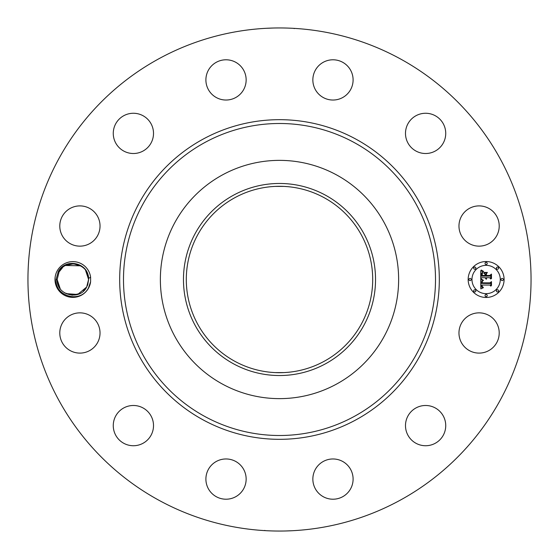 <?xml version="1.0" encoding="UTF-8"?>
<svg xmlns="http://www.w3.org/2000/svg" width="559" height="559" viewBox="0 0 559 559"><rect width="100%" height="100%" fill="white"/><g stroke="black" fill="none" stroke-linecap="round" stroke-linejoin="round"><path stroke-width="0.84" d="M158.903 500.256A251.55 251.55 0 0 1 58.744 158.903A251.55 251.55 0 0 1 400.097 58.744A251.55 251.55 0 0 1 500.256 400.097A251.55 251.55 0 0 1 158.903 500.256M277.341 27.957L279.605 27.95M291.211 28.223L293.615 28.348M289.688 28.16L289.317 28.139M286.46 28.048L283.21 27.978M266.363 28.292L273.344 28.027M281.659 531.043L279.395 531.05M267.789 530.777L265.385 530.652M269.319 530.84L269.683 530.861M272.54 530.952L275.79 531.022M292.637 530.708L285.656 530.973M57.179 270.926A17.881 17.881 0 0 1 90.614 277.299L88.546 278.326A15.722 15.722 0 0 0 88.35 276.74C86.938 262.464 65.368 258.048 58.29 271.534L56.082 279.451C54.684 296.214 80.196 303.872 88.441 288.004L90.614 281.708A17.881 17.881 0 0 1 64.299 295.187A17.881 17.881 0 0 1 57.179 270.926M90.614 277.299L90.614 281.708M496.748 342.625A20.124 20.124 0 0 1 469.441 350.64A20.124 20.124 0 0 1 461.427 323.333A20.124 20.124 0 0 1 488.741 315.318A20.124 20.124 0 0 1 496.748 342.625M415.141 408.426A20.124 20.124 0 0 1 442.798 415.141A20.124 20.124 0 0 1 436.083 442.798A20.124 20.124 0 0 1 408.426 436.083A20.124 20.124 0 0 1 415.141 408.426M332.507 458.974A20.124 20.124 0 0 1 353.099 478.616A20.124 20.124 0 0 1 333.457 499.208A20.124 20.124 0 0 1 312.858 479.566A20.124 20.124 0 0 1 332.507 458.974M235.667 461.427A20.124 20.124 0 0 1 243.682 488.741A20.124 20.124 0 0 1 216.375 496.748A20.124 20.124 0 0 1 208.36 469.441A20.124 20.124 0 0 1 235.667 461.427M150.574 415.141A20.124 20.124 0 0 1 143.859 442.798A20.124 20.124 0 0 1 116.202 436.083A20.124 20.124 0 0 1 122.917 408.426A20.124 20.124 0 0 1 150.574 415.141M100.026 332.507A20.124 20.124 0 0 1 80.384 353.099A20.124 20.124 0 0 1 59.792 333.457A20.124 20.124 0 0 1 79.434 312.858A20.124 20.124 0 0 1 100.026 332.507M97.573 235.667A20.124 20.124 0 0 1 70.259 243.682A20.124 20.124 0 0 1 62.252 216.375A20.124 20.124 0 0 1 89.559 208.36A20.124 20.124 0 0 1 97.573 235.667M143.859 150.574A20.124 20.124 0 0 1 116.202 143.859A20.124 20.124 0 0 1 122.917 116.202A20.124 20.124 0 0 1 150.574 122.917A20.124 20.124 0 0 1 143.859 150.574M226.493 100.026A20.124 20.124 0 0 1 205.901 80.384A20.124 20.124 0 0 1 225.543 59.792A20.124 20.124 0 0 1 246.142 79.434A20.124 20.124 0 0 1 226.493 100.026M323.333 97.573A20.124 20.124 0 0 1 315.318 70.259A20.124 20.124 0 0 1 342.625 62.252A20.124 20.124 0 0 1 350.64 89.559A20.124 20.124 0 0 1 323.333 97.573M408.426 143.859A20.124 20.124 0 0 1 415.141 116.202A20.124 20.124 0 0 1 442.798 122.917A20.124 20.124 0 0 1 436.083 150.574A20.124 20.124 0 0 1 408.426 143.859M458.974 226.493A20.124 20.124 0 0 1 478.616 205.901A20.124 20.124 0 0 1 499.208 225.543A20.124 20.124 0 0 1 479.566 246.142A20.124 20.124 0 0 1 458.974 226.493M486.127 297.465A17.965 17.965 0 0 1 468.162 279.5A17.965 17.965 0 0 1 486.127 261.535A17.965 17.965 0 0 1 504.099 279.5A17.965 17.965 0 0 1 486.127 297.465M88.35 276.74L88.595 279.591L87.763 284.545A15.722 15.722 0 0 1 87.176 286.012L87.525 285.188M85.52 270.165L88.595 279.465L85.513 270.158L88.595 279.465L86.862 272.331L88.595 279.465L85.52 270.165L88.595 279.465L85.541 270.193L88.595 279.465L86.862 272.331M67.953 264.568L65.731 265.49L67.953 264.568L65.731 265.49L67.953 264.568L65.731 265.49L67.953 264.568L65.731 265.49L73.557 263.792L81.167 266.147L79.133 265.078L81.174 266.147L73.557 263.792L65.731 265.49L80.608 265.811M88.546 278.326L88.595 279.409C89.328 263.61 65.731 257.902 59.072 271.96L62.433 267.74L59.072 271.96C65.731 257.902 89.328 263.61 88.595 279.409L86.666 287.04C80.014 301.098 56.41 295.39 57.151 279.591L59.072 271.96L57.151 279.591C56.41 295.39 80.014 301.098 86.666 287.04L77.673 294.467L66.018 293.65M336.616 174.953A119.13 119.13 0 0 1 384.047 336.616A119.13 119.13 0 0 1 222.384 384.047A119.13 119.13 0 0 1 174.953 222.384A119.13 119.13 0 0 1 398.63 279.5A119.13 119.13 0 0 1 222.384 384.047A119.13 119.13 0 0 1 222.384 174.953A119.13 119.13 0 0 1 336.616 174.953M60.253 288.884L57.151 279.535L60.197 288.807M324.185 197.711A93.199 93.199 0 0 1 361.289 324.185A93.199 93.199 0 0 1 234.815 361.289A93.199 93.199 0 0 1 197.711 234.815A93.199 93.199 0 0 1 324.185 197.711M287.382 372.364L284.503 372.567M284.133 372.587L279.5 372.699M271.618 372.364L274.497 372.567M274.867 372.587L283.811 372.601M287.382 186.636L284.503 186.433M284.133 186.413L275.189 186.399M271.618 186.636L274.497 186.433M274.867 186.413L279.5 186.301M486.127 265.343A14.157 14.157 0 0 1 500.284 279.5A14.157 14.157 0 0 1 486.127 293.657A14.157 14.157 0 0 1 471.971 279.5A14.157 14.157 0 0 1 486.127 265.343M470.07 278.41A1.09 1.09 0 0 1 471.16 279.5A1.09 1.09 0 0 1 470.07 280.59A1.09 1.09 0 0 1 468.98 279.5A1.09 1.09 0 0 1 470.07 278.41M486.127 262.346A1.09 1.09 0 0 1 487.217 263.436A1.09 1.09 0 0 1 486.127 264.526A1.09 1.09 0 0 1 485.044 263.436A1.09 1.09 0 0 1 486.127 262.346M474.773 267.055A1.09 1.09 0 0 1 475.863 268.145A1.09 1.09 0 0 1 474.773 269.228A1.09 1.09 0 0 1 473.683 268.145A1.09 1.09 0 0 1 474.773 267.055M502.192 278.41A1.09 1.09 0 0 1 503.282 279.5A1.09 1.09 0 0 1 502.192 280.59A1.09 1.09 0 0 1 501.102 279.5A1.09 1.09 0 0 1 502.192 278.41M497.489 267.055A1.09 1.09 0 0 1 498.579 268.145A1.09 1.09 0 0 1 497.489 269.228A1.09 1.09 0 0 1 496.399 268.145A1.09 1.09 0 0 1 497.489 267.055M486.127 296.654A1.09 1.09 0 0 1 485.044 295.564A1.09 1.09 0 0 1 486.127 294.474A1.09 1.09 0 0 1 487.217 295.564A1.09 1.09 0 0 1 486.127 296.654M474.773 291.945A1.09 1.09 0 0 1 473.683 290.855A1.09 1.09 0 0 1 474.773 289.772A1.09 1.09 0 0 1 475.863 290.855A1.09 1.09 0 0 1 474.773 291.945M497.489 291.945A1.09 1.09 0 0 1 496.399 290.855A1.09 1.09 0 0 1 497.489 289.772A1.09 1.09 0 0 1 498.579 290.855A1.09 1.09 0 0 1 497.489 291.945M88.595 279.409C89.328 263.61 65.731 257.902 59.072 271.96L57.151 279.591C56.41 295.39 80.014 301.098 86.666 287.04L88.595 279.409C89.328 263.61 65.731 257.902 59.072 271.96L57.151 279.591C56.41 295.39 80.014 301.098 86.666 287.04L88.595 279.591L86.666 287.04L83.305 291.26L86.666 287.04C80.014 301.098 56.41 295.39 57.151 279.591L59.072 271.96C65.731 257.902 89.328 263.61 88.595 279.409L86.666 287.04L88.595 279.409C89.328 263.61 65.731 257.902 59.072 271.96L62.51 267.677L59.072 271.96L57.151 279.591C56.41 295.39 80.014 301.098 86.666 287.04L88.595 279.591L86.666 287.04L83.305 291.26L86.666 287.04C80.014 301.098 56.41 295.39 57.151 279.591L59.072 271.96C65.731 257.902 89.328 263.61 88.595 279.409L86.666 287.04L88.595 279.409C89.328 263.61 65.731 257.902 59.072 271.96L62.433 267.74L59.072 271.96L57.151 279.591C56.41 295.39 80.014 301.098 86.666 287.04L88.595 279.591L86.666 287.04L83.305 291.26L86.666 287.04C80.014 301.098 56.41 295.39 57.151 279.591L59.072 271.96C65.731 257.902 89.328 263.61 88.595 279.409L86.666 287.04L83.235 291.323L86.666 287.04L88.595 279.409C89.328 263.61 65.731 257.902 59.072 271.96L57.151 279.591C56.41 295.39 80.014 301.098 86.666 287.04L88.595 279.591L86.666 287.04C80.014 301.098 56.41 295.39 57.151 279.591L59.072 271.96C65.731 257.902 89.328 263.61 88.595 279.409L86.666 287.04L83.305 291.26L86.666 287.04L88.595 279.409C89.328 263.61 65.731 257.902 59.072 271.96L62.433 267.74L59.072 271.96L57.151 279.591C56.41 295.39 80.014 301.098 86.666 287.04L88.595 279.591L86.666 287.04C80.014 301.098 56.41 295.39 57.151 279.591L59.072 271.96C65.731 257.902 89.328 263.61 88.595 279.409L86.666 287.04L88.595 279.409C89.328 263.61 65.731 257.902 59.072 271.96L57.151 279.591C56.41 295.39 80.014 301.098 86.666 287.04L88.595 279.591L86.666 287.04L83.305 291.26M233.459 195.224A96.029 96.029 0 0 0 195.224 325.541A96.029 96.029 0 0 0 325.541 363.776A96.029 96.029 0 0 0 363.776 233.459A96.029 96.029 0 0 0 233.459 195.224M480.754 279.493L483.137 280.632L481.648 281.582L481.46 283.392L489.97 283.483L490.83 282.554L490.83 286.145L489.908 285.048L482.096 285.048L482.242 286.508L483.346 287.34L482.179 286.802L481.509 285.048L481.725 287.067L483.269 287.766L480.831 288.898L480.754 279.493M481.25 278.997L483.472 280.345L481.25 278.997M482.473 281.093L482.103 282.847L489.998 282.854L491.473 281.61L491.473 285.621L491.263 282.036L490.061 283.092L481.879 283.092L482.473 281.093M480.754 278.773L480.754 270.619L483.109 271.912L481.613 273.162L481.404 276.139L485.079 276.139L485.079 275.664L481.837 275.664L481.879 273.547L482.641 272.394L482.054 275.468L485.079 275.468L485.079 274.28L483.752 273.023L487.043 273.023L485.743 274.343L485.743 276.139L489.698 276.139L490.718 275.14L490.718 278.99L489.698 277.711L486.323 277.711L486.609 278.92L485.743 277.711L486.197 279.269L485.079 277.711L481.767 277.711L480.754 278.773M481.236 270.025L483.64 271.436L482.305 271.094L481.236 270.025M484.031 272.45L487.42 272.45L484.031 272.45M486.4 273.854L486.4 275.468L489.761 275.468L491.473 274.085L491.473 278.634L491.263 274.525L489.859 275.664L486.19 275.664L486.4 273.854M77.792 294.432L80.007 293.51L77.792 294.432L80.007 293.51L77.792 294.432L80.007 293.51L77.792 294.432L80.007 293.51L72.181 295.208L64.571 292.853M60.218 288.835L57.151 279.535L60.218 288.835L57.151 279.535L58.877 286.669L57.151 279.535L60.225 288.842L57.151 279.535L58.877 286.669M83.235 291.323L86.666 287.04M67.912 264.582L65.731 265.49M62.433 267.74L59.072 271.96M356.125 139.247A159.818 159.818 0 0 1 419.753 356.125A159.818 159.818 0 0 1 202.875 419.753A159.818 159.818 0 0 1 139.247 202.875A159.818 159.818 0 0 1 356.125 139.247M354.294 142.594A156.003 156.003 0 0 1 416.406 354.294A156.003 156.003 0 0 1 204.706 416.406A156.003 156.003 0 0 1 142.594 204.706A156.003 156.003 0 0 1 354.294 142.594M57.151 279.591L56.082 279.549M294.202 28.607L293.831 28.355M264.798 530.393L265.169 530.645"/></g></svg>
